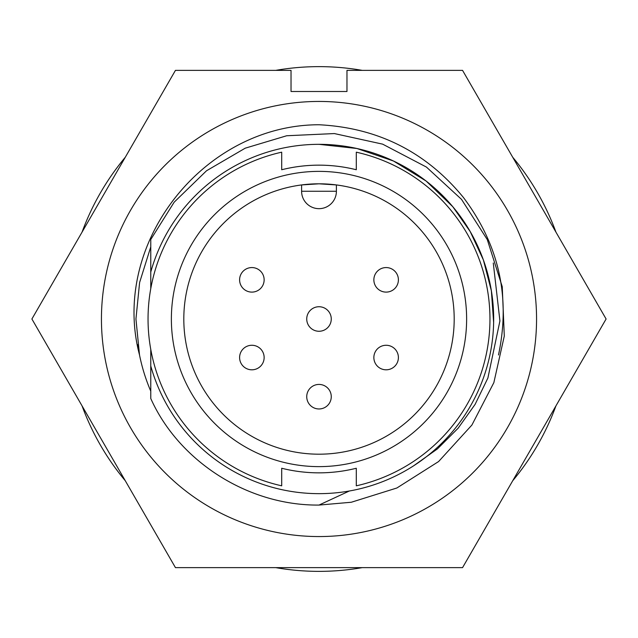<?xml version="1.0" encoding="UTF-8"?>
<svg xmlns="http://www.w3.org/2000/svg" width="638" height="638" viewBox="0 0 638 638"><rect width="100%" height="100%" fill="white"/><g stroke="black" fill="none" stroke-linecap="round" stroke-linejoin="round"><path stroke-width="0.96" d="M150.767 246.834L139.61 282.514L135.942 319L139.61 282.514L150.767 246.834L139.61 282.514L135.942 319L139.515 354.975A183.058 183.058 0 0 0 150.767 391.166M137.752 344.656L139.515 354.975L135.942 319L139.515 354.975C109.927 243.19 203.889 124.785 319 124.753C377.983 127.767 426.136 152.019 463.443 197.509C499.06 244.896 510.743 297.388 498.485 354.975M101.442 319A217.558 217.558 0 0 1 319 101.442A217.558 217.558 0 0 1 536.558 319A217.558 217.558 0 0 1 319 536.558A217.558 217.558 0 0 1 101.442 319M606.1 319L462.55 70.363L346.968 70.363L346.968 91.497L291.032 91.497L291.032 70.363L175.45 70.363L31.9 319L175.45 567.637L462.55 567.637L606.1 319M150.767 349.281L150.767 365.965A174.668 174.668 0 0 0 493.668 319A174.668 174.668 0 0 0 319 144.332L356.905 148.494L393.494 161.015L426.136 181.048L452.805 206.728L470.222 231.594L483.405 260.009L491.372 290.792L493.629 322.477M281.701 468.252A153.846 153.846 0 0 0 319 472.846A153.846 153.846 0 0 1 281.701 468.252L281.701 485.821A170.936 170.936 0 0 1 281.701 152.179L281.701 169.748A153.846 153.846 0 0 1 356.299 169.748L356.299 152.179A170.936 170.936 0 0 1 356.299 485.821L356.299 468.252A153.846 153.846 0 0 1 319 472.846M319 171.375A147.625 147.625 0 0 0 171.375 319A147.625 147.625 0 0 0 319 466.625A147.625 147.625 0 0 0 466.625 319A147.625 147.625 0 0 0 319 171.375M319 183.808A135.192 135.192 0 0 0 183.808 319A135.192 135.192 0 0 0 319 454.192A135.192 135.192 0 0 0 454.192 319A135.192 135.192 0 0 0 319 183.808L336.401 184.932L336.401 191.264A17.401 17.401 0 0 1 319 208.666A17.401 17.401 0 0 1 301.599 191.264L301.599 184.932L319 183.808M398.399 279.843A12.266 12.266 0 0 0 386.134 267.569A12.266 12.266 0 0 0 373.86 279.843A12.266 12.266 0 0 0 386.134 292.108A12.266 12.266 0 0 0 398.399 279.843A12.266 12.266 0 0 0 386.134 267.569A12.266 12.266 0 0 0 373.86 279.843M264.14 279.843A12.266 12.266 0 0 0 251.866 267.569A12.266 12.266 0 0 0 239.601 279.843A12.266 12.266 0 0 0 251.866 292.108A12.266 12.266 0 0 0 264.14 279.843A12.266 12.266 0 0 0 251.866 267.569A12.266 12.266 0 0 0 239.601 279.843M331.266 319A12.266 12.266 0 0 0 319 306.734A12.266 12.266 0 0 0 306.734 319A12.266 12.266 0 0 0 319 331.266A12.266 12.266 0 0 0 331.266 319A12.266 12.266 0 0 0 319 306.734A12.266 12.266 0 0 0 306.734 319M398.399 357.535A12.266 12.266 0 0 0 386.134 345.27A12.266 12.266 0 0 0 373.86 357.535A12.266 12.266 0 0 0 386.134 369.809A12.266 12.266 0 0 0 398.399 357.535A12.266 12.266 0 0 0 386.134 345.27A12.266 12.266 0 0 0 373.86 357.535M331.266 396.7A12.266 12.266 0 0 0 319 384.427A12.266 12.266 0 0 0 306.734 396.7A12.266 12.266 0 0 0 319 408.966A12.266 12.266 0 0 0 331.266 396.7A12.266 12.266 0 0 0 319 384.427A12.266 12.266 0 0 0 306.734 396.7M264.14 357.535A12.266 12.266 0 0 0 251.866 345.27A12.266 12.266 0 0 0 239.601 357.535A12.266 12.266 0 0 0 251.866 369.809A12.266 12.266 0 0 0 264.14 357.535A12.266 12.266 0 0 0 251.866 345.27A12.266 12.266 0 0 0 239.601 357.535M555.937 232.12A252.369 252.369 0 0 0 512.713 157.251M362.224 70.363A252.369 252.369 0 0 0 275.776 70.363M125.287 157.251A252.369 252.369 0 0 0 82.063 232.12M82.063 405.88A252.369 252.369 0 0 0 125.287 480.749M275.776 567.637A252.369 252.369 0 0 0 362.224 567.637M512.713 480.749A252.369 252.369 0 0 0 555.937 405.88M413.424 465.947L437.445 448.881L458.148 428.202L475.103 404.372L487.887 378.031L499.921 320.946L493.278 263M356.299 169.748A153.846 153.846 0 0 0 281.701 169.748M349.329 491.013L319 505.073C247.313 505.759 178.56 460.708 150.767 398.503L150.767 365.965M319 144.332A174.668 174.668 0 0 0 150.767 272.035L150.767 288.719M319 505.073L351.307 502.25L396.868 487.998L438.601 461.545L471.905 425.036L493.852 382.64L504.291 336.066L502.25 286.693L487.28 239.593L461.545 199.399L426.423 167.068L382.64 144.148L334.376 133.565L286.693 135.75L245.215 148.183L206.513 170.777L174.166 202.182L150.767 239.497L174.166 202.182L206.513 170.777L245.215 148.183L286.693 135.75L334.376 133.565L382.64 144.148L426.423 167.068L461.545 199.399L487.28 239.593L502.25 286.693L504.291 336.066L493.852 382.64L471.905 425.036L438.601 461.545L396.868 487.998L351.307 502.25L319 505.073L351.307 502.25L396.868 487.998L438.601 461.545L471.905 425.036L493.852 382.64L504.291 336.066L502.25 286.693L487.28 239.593L461.545 199.399L426.423 167.068L382.64 144.148L334.376 133.565L286.693 135.75L245.215 148.183L206.513 170.777L174.166 202.182L150.767 239.497L150.767 272.035M150.767 239.497L174.166 202.182L206.513 170.777L245.215 148.183L286.693 135.75L334.376 133.565L382.64 144.148L426.423 167.068L461.545 199.399M301.599 191.264L336.401 191.264"/></g></svg>
